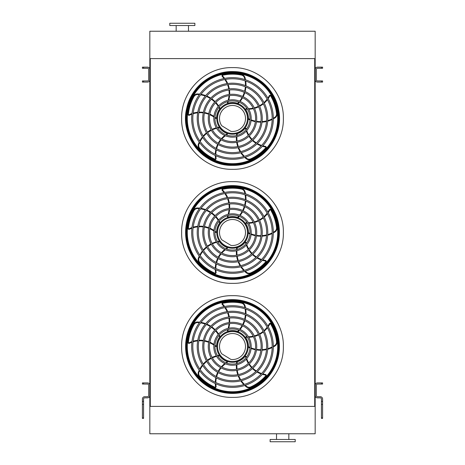<?xml version="1.0" encoding="UTF-8"?>
<svg xmlns="http://www.w3.org/2000/svg" width="465" height="465" viewBox="0 0 465 465"><rect width="100%" height="100%" fill="white"/><g stroke="black" fill="none" stroke-linecap="round" stroke-linejoin="round"><path stroke-width="0.7" d="M314.718 58.602L315.171 58.602L315.171 31.231L149.829 31.231L149.829 406.398L150.282 406.398L150.282 58.602L314.718 58.602L314.718 406.398L150.282 406.398M315.171 58.602L315.171 406.398L314.718 406.398M315.171 406.398L315.171 433.769L149.829 433.769L149.829 406.398M276.518 439.472L276.518 433.769M270.13 441.75L295.217 441.75L295.217 439.472L270.13 439.472L270.13 441.75M149.829 58.602L150.282 58.602M194.87 23.25L169.783 23.25L169.783 25.529L194.87 25.529L194.87 23.25M322.588 384.049L321.443 384.049L321.443 382.91L322.588 382.91L322.588 384.049M322.588 401.44L322.588 404.416L321.443 404.416L321.443 401.44L322.588 401.44L322.588 398.987A2.279 2.279 0 0 0 320.304 396.709L317.456 396.709A1.139 1.139 0 0 1 316.316 395.564L316.316 385.189A1.139 1.139 0 0 1 317.456 384.049L321.443 384.049M321.443 401.44L321.443 398.987A1.139 1.139 0 0 0 320.304 397.848L317.456 397.848A2.279 2.279 0 0 1 315.171 395.564L315.171 385.189A2.279 2.279 0 0 1 317.456 382.91L321.443 382.91M321.443 404.416L321.443 417.93L322.588 417.93L322.588 418.372L321.443 418.372L321.443 417.93M322.588 404.416L322.588 417.93M142.412 382.91L143.557 382.91L143.557 384.049L142.412 384.049L142.412 382.91M143.557 401.44L143.557 418.372L142.412 418.372L142.412 401.44L143.557 401.44L143.557 398.987A1.139 1.139 0 0 1 144.696 397.848L147.544 397.848A2.279 2.279 0 0 0 149.829 395.564L149.829 385.189A2.279 2.279 0 0 0 147.544 382.91L143.557 382.91M142.412 401.44L142.412 398.987A2.279 2.279 0 0 1 144.696 396.709L147.544 396.709A1.139 1.139 0 0 0 148.684 395.564L148.684 385.189A1.139 1.139 0 0 0 147.544 384.049L143.557 384.049M322.588 82.09L321.443 82.09L321.443 80.951L322.588 80.951L322.588 82.09M321.443 67.152L322.588 67.152L322.588 68.291L321.443 68.291L321.443 67.152L317.456 67.152A2.279 2.279 0 0 0 315.171 69.436L315.171 79.811A2.279 2.279 0 0 0 317.456 82.09L321.443 82.09M321.443 68.291L317.456 68.291A1.139 1.139 0 0 0 316.316 69.436L316.316 79.811A1.139 1.139 0 0 0 317.456 80.951L321.443 80.951M142.412 80.951L143.557 80.951L143.557 82.09L142.412 82.09L142.412 80.951M143.557 68.291L142.412 68.291L142.412 67.152L143.557 67.152L143.557 68.291L147.544 68.291A1.139 1.139 0 0 1 148.684 69.436L148.684 79.811A1.139 1.139 0 0 1 147.544 80.951L143.557 80.951M143.557 67.152L147.544 67.152A2.279 2.279 0 0 1 149.829 69.436L149.829 79.811A2.279 2.279 0 0 1 147.544 82.09L143.557 82.09M232.5 393.378A46.849 46.849 0 0 0 273.071 323.111A46.849 46.849 0 0 0 191.929 323.111A46.849 46.849 0 0 0 232.5 393.378M232.5 386.217A39.682 39.682 0 0 0 266.869 326.692A39.682 39.682 0 0 0 198.131 326.692A39.682 39.682 0 0 0 232.5 386.217M232.5 387.357A40.821 40.821 0 0 0 267.852 326.122A40.821 40.821 0 0 0 197.148 326.122A40.821 40.821 0 0 0 232.5 387.357M232.5 380.684A34.154 34.154 0 0 0 262.08 329.458A34.154 34.154 0 0 0 202.92 329.458A34.154 34.154 0 0 0 232.5 380.684M232.5 381.823A35.294 35.294 0 0 0 263.062 328.889A35.294 35.294 0 0 0 201.938 328.889A35.294 35.294 0 0 0 232.5 381.823M232.5 375.156A28.621 28.621 0 0 0 257.29 332.219A28.621 28.621 0 0 0 207.71 332.219A28.621 28.621 0 0 0 232.5 375.156M232.5 376.295A29.76 29.76 0 0 0 258.273 331.65A29.76 29.76 0 0 0 206.727 331.65A29.76 29.76 0 0 0 232.5 376.295M232.5 369.623A23.093 23.093 0 0 0 252.501 334.986A23.093 23.093 0 0 0 212.499 334.986A23.093 23.093 0 0 0 232.5 369.623M232.5 370.762A24.232 24.232 0 0 0 253.483 334.416A24.232 24.232 0 0 0 211.517 334.416A24.232 24.232 0 0 0 232.5 370.762M232.5 364.095A17.56 17.56 0 0 0 247.706 337.753A17.56 17.56 0 0 0 217.294 337.753A17.56 17.56 0 0 0 232.5 364.095M232.5 365.234A18.699 18.699 0 0 0 248.694 337.183A18.699 18.699 0 0 0 216.306 337.183A18.699 18.699 0 0 0 232.5 365.234M228.327 329.476A24.43 24.43 0 0 1 227.652 331.185L227.344 330.441L227.652 331.185A0.57 0.57 0 0 0 228.036 331.208A15.967 15.967 0 0 1 237.574 331.394L238.173 331.609L237.574 331.394A25.889 25.889 0 0 0 238.789 330.138M245.526 307.842A26.459 26.459 0 0 0 245.061 305.854A4.563 4.563 0 0 0 241.585 302.593A44.873 44.873 0 0 0 222.886 302.703A1.139 1.139 0 0 0 222.317 304.616A23.86 23.86 0 0 1 224.054 306.592M224.804 307.603A23.86 23.86 0 0 1 227.1 311.655M227.554 312.742A23.86 23.86 0 0 1 228.757 317.008M228.937 318.136A23.86 23.86 0 0 1 229.123 322.536M229.036 323.704A23.86 23.86 0 0 1 228.094 328.36M227.658 329.65A23.86 23.86 0 0 1 227.344 330.441M238.173 331.609A26.459 26.459 0 0 0 239.353 330.365M240.12 329.452A26.459 26.459 0 0 0 242.614 325.773M243.149 324.768A26.459 26.459 0 0 0 244.805 320.687M245.119 319.577A26.459 26.459 0 0 0 245.898 315.119M245.973 313.916A26.459 26.459 0 0 0 245.735 309.12M247.432 337.294A24.43 24.43 0 0 1 245.601 337.177L246.212 336.66L245.601 337.177A0.57 0.57 0 0 0 245.694 337.549A15.967 15.967 0 0 1 248.461 346.681L248.444 347.314L248.461 346.681A25.889 25.889 0 0 0 250.036 347.448M273.321 346.966A26.459 26.459 0 0 0 275.071 345.914A4.563 4.563 0 0 0 277.099 341.595A44.873 44.873 0 0 0 271.211 323.843A1.139 1.139 0 0 0 269.218 323.896A23.86 23.86 0 0 1 267.875 326.157M267.148 327.186A23.86 23.86 0 0 1 264.004 330.621M263.109 331.382A23.86 23.86 0 0 1 259.423 333.847M258.406 334.37A23.86 23.86 0 0 1 254.279 335.904M253.14 336.183A23.86 23.86 0 0 1 248.426 336.73M247.055 336.712A23.86 23.86 0 0 1 246.212 336.66M248.444 347.314A26.459 26.459 0 0 0 249.996 348.053M251.1 348.5A26.459 26.459 0 0 0 255.366 349.738M256.494 349.936A26.459 26.459 0 0 0 260.882 350.25M262.033 350.209A26.459 26.459 0 0 0 266.521 349.57M267.689 349.267A26.459 26.459 0 0 0 272.17 347.564M232.5 362.27A15.734 15.734 0 0 0 246.13 338.665A15.734 15.734 0 0 0 218.87 338.665A15.734 15.734 0 0 0 232.5 362.27M245.904 357.881A24.43 24.43 0 0 1 245.444 356.103L246.13 356.521L245.444 356.103A0.57 0.57 0 0 0 245.125 356.306A15.967 15.967 0 0 1 237.29 361.764A25.889 25.889 0 0 0 237.051 363.496M236.464 363.642A26.459 26.459 0 0 1 236.679 361.939L237.29 361.764M244.706 385.491A26.459 26.459 0 0 0 246.247 386.828A4.563 4.563 0 0 0 250.978 387.426A44.873 44.873 0 0 0 266.038 376.342A1.139 1.139 0 0 0 265.376 374.459A23.86 23.86 0 0 1 262.812 373.883M261.609 373.505A23.86 23.86 0 0 1 257.366 371.576M256.366 370.965A23.86 23.86 0 0 1 252.884 368.222M252.077 367.414A23.86 23.86 0 0 1 249.339 363.961M248.723 362.967A23.86 23.86 0 0 1 246.746 358.649M246.34 357.341A23.86 23.86 0 0 1 246.13 356.521M236.371 364.827A26.459 26.459 0 0 0 236.522 369.274M236.679 370.402A26.459 26.459 0 0 0 237.737 374.674M238.132 375.755A26.459 26.459 0 0 0 240.126 379.824M240.771 380.841A26.459 26.459 0 0 0 243.782 384.578M225.851 362.787A24.43 24.43 0 0 1 227.402 361.799L227.211 362.578L227.402 361.799A0.57 0.57 0 0 0 227.106 361.561A15.967 15.967 0 0 1 219.497 355.795A25.889 25.889 0 0 0 217.777 356.103M217.451 355.586A26.459 26.459 0 0 1 219.137 355.272L219.497 355.795M199.223 370.181A26.459 26.459 0 0 0 198.427 372.058A4.563 4.563 0 0 0 199.322 376.743A44.873 44.873 0 0 0 214.516 387.641A1.139 1.139 0 0 0 216.103 386.432A23.86 23.86 0 0 1 215.859 383.811M215.841 382.55A23.86 23.86 0 0 1 216.365 377.923M216.644 376.778A23.86 23.86 0 0 1 218.172 372.622M218.69 371.605A23.86 23.86 0 0 1 221.131 367.931M221.886 367.042A23.86 23.86 0 0 1 225.38 363.828M226.496 363.037A23.86 23.86 0 0 1 227.211 362.578M216.295 355.87A26.459 26.459 0 0 0 212.116 357.382M211.093 357.881A26.459 26.459 0 0 0 207.355 360.206M206.448 360.921A26.459 26.459 0 0 0 203.193 364.072M202.426 365.002A26.459 26.459 0 0 0 199.799 369.018M214.987 345.228A24.43 24.43 0 0 1 216.405 346.402L215.603 346.46L216.405 346.402A0.57 0.57 0 0 0 216.545 346.047A15.967 15.967 0 0 1 219.672 337.026A25.889 25.889 0 0 0 218.852 335.486M219.242 335.021A26.459 26.459 0 0 1 220.061 336.526L219.672 337.026M199.729 322.193A26.459 26.459 0 0 0 197.695 322.013A4.563 4.563 0 0 0 193.516 324.314A44.873 44.873 0 0 0 187.843 342.13A1.139 1.139 0 0 0 189.488 343.263A23.86 23.86 0 0 1 191.906 342.223M193.097 341.822A23.86 23.86 0 0 1 197.66 340.892M198.834 340.799A23.86 23.86 0 0 1 203.263 340.967M204.391 341.147A23.86 23.86 0 0 1 208.634 342.327M209.715 342.775A23.86 23.86 0 0 1 213.854 345.106M214.952 345.925A23.86 23.86 0 0 1 215.603 346.46M218.614 334.01A26.459 26.459 0 0 0 215.882 330.499M215.092 329.679A26.459 26.459 0 0 0 211.72 326.849M210.767 326.198A26.459 26.459 0 0 0 206.762 324.082M205.64 323.634A26.459 26.459 0 0 0 201.014 322.385M232.5 361.503A14.973 14.973 0 0 0 245.462 339.049A14.973 14.973 0 0 0 219.538 339.049A14.973 14.973 0 0 0 232.5 361.503M230.942 359.439A13.003 13.003 0 0 0 245.41 345.013A13.003 13.003 0 0 0 227.99 334.341A13.003 13.003 0 0 0 221.706 353.778L230.942 359.439M204.077 309.237L204.054 309.213A46.924 46.924 0 0 0 195.184 318.083L195.207 318.106M195.207 374.959L195.184 374.982A46.924 46.924 0 0 0 204.054 383.852L204.077 383.828M269.793 318.106L269.816 318.083A46.924 46.924 0 0 0 260.946 309.213L260.923 309.237M260.923 383.828L260.946 383.852A46.924 46.924 0 0 0 269.816 374.982L269.793 374.959M232.5 299.855A46.68 46.68 0 0 1 272.926 369.873A46.68 46.68 0 0 1 192.074 369.873A46.68 46.68 0 0 1 232.5 299.855M232.5 393.134A46.599 46.599 0 0 0 279.099 346.535A46.599 46.599 0 0 0 232.5 299.931A46.599 46.599 0 0 0 185.901 346.535A46.599 46.599 0 0 0 232.5 393.134M232.5 300.099A46.43 46.43 0 0 1 272.711 369.751A46.43 46.43 0 0 1 192.289 369.751A46.43 46.43 0 0 1 232.5 300.099M232.5 301.32A45.215 45.215 0 0 0 193.341 369.14A45.215 45.215 0 0 0 271.659 369.14A45.215 45.215 0 0 0 232.5 301.32A45.215 45.215 0 0 0 193.341 369.14A45.215 45.215 0 0 0 271.659 369.14A45.215 45.215 0 0 0 232.5 301.32M232.5 279.349A46.849 46.849 0 0 0 273.071 209.076A46.849 46.849 0 0 0 191.929 209.076A46.849 46.849 0 0 0 232.5 279.349M232.5 272.182A39.682 39.682 0 0 0 266.869 212.656A39.682 39.682 0 0 0 198.131 212.656A39.682 39.682 0 0 0 232.5 272.182M232.5 273.321A40.821 40.821 0 0 0 267.852 212.087A40.821 40.821 0 0 0 197.148 212.087A40.821 40.821 0 0 0 232.5 273.321M232.5 266.654A34.154 34.154 0 0 0 262.08 215.423A34.154 34.154 0 0 0 202.92 215.423A34.154 34.154 0 0 0 232.5 266.654M232.5 267.794A35.294 35.294 0 0 0 263.062 214.853A35.294 35.294 0 0 0 201.938 214.853A35.294 35.294 0 0 0 232.5 267.794M232.5 261.121A28.621 28.621 0 0 0 257.29 218.19A28.621 28.621 0 0 0 207.71 218.19A28.621 28.621 0 0 0 232.5 261.121M232.5 262.26A29.76 29.76 0 0 0 258.273 217.62A29.76 29.76 0 0 0 206.727 217.62A29.76 29.76 0 0 0 232.5 262.26M232.5 255.593A23.093 23.093 0 0 0 252.501 220.956A23.093 23.093 0 0 0 212.499 220.956A23.093 23.093 0 0 0 232.5 255.593M232.5 256.732A24.232 24.232 0 0 0 253.483 220.387A24.232 24.232 0 0 0 211.517 220.387A24.232 24.232 0 0 0 232.5 256.732M232.5 250.06A17.56 17.56 0 0 0 247.706 223.717A17.56 17.56 0 0 0 217.294 223.717A17.56 17.56 0 0 0 232.5 250.06M232.5 251.199A18.699 18.699 0 0 0 248.694 223.148A18.699 18.699 0 0 0 216.306 223.148A18.699 18.699 0 0 0 232.5 251.199M228.327 215.44A24.43 24.43 0 0 1 227.652 217.149L227.344 216.405L227.652 217.149A0.57 0.57 0 0 0 228.036 217.172A15.967 15.967 0 0 1 237.574 217.364L238.173 217.579L237.574 217.364A25.889 25.889 0 0 0 238.789 216.103M245.526 193.812A26.459 26.459 0 0 0 245.061 191.824A4.563 4.563 0 0 0 241.585 188.558A44.873 44.873 0 0 0 222.886 188.668A1.139 1.139 0 0 0 222.317 190.58A23.86 23.86 0 0 1 224.054 192.562M224.804 193.568A23.86 23.86 0 0 1 227.1 197.625M227.554 198.706A23.86 23.86 0 0 1 228.757 202.972M228.937 204.1A23.86 23.86 0 0 1 229.123 208.506M229.036 209.669A23.86 23.86 0 0 1 228.094 214.324M227.658 215.62A23.86 23.86 0 0 1 227.344 216.405M238.173 217.579A26.459 26.459 0 0 0 239.353 216.33M240.12 215.423A26.459 26.459 0 0 0 242.614 211.744M243.149 210.732A26.459 26.459 0 0 0 244.805 206.658M245.119 205.547A26.459 26.459 0 0 0 245.898 201.083M245.973 199.88A26.459 26.459 0 0 0 245.735 195.091M247.432 223.258A24.43 24.43 0 0 1 245.601 223.142L246.212 222.625L245.601 223.142A0.57 0.57 0 0 0 245.694 223.514A15.967 15.967 0 0 1 248.461 232.651A25.889 25.889 0 0 0 250.036 233.413M249.996 234.017A26.459 26.459 0 0 1 248.444 233.285L248.461 232.651M273.321 232.93A26.459 26.459 0 0 0 275.071 231.878A4.563 4.563 0 0 0 277.099 227.565A44.873 44.873 0 0 0 271.211 209.814A1.139 1.139 0 0 0 269.218 209.86A23.86 23.86 0 0 1 267.875 212.127M267.148 213.15A23.86 23.86 0 0 1 264.004 216.585M263.109 217.353A23.86 23.86 0 0 1 259.423 219.817M258.406 220.334A23.86 23.86 0 0 1 254.279 221.875M253.14 222.148A23.86 23.86 0 0 1 248.426 222.694M247.055 222.677A23.86 23.86 0 0 1 246.212 222.625M251.1 234.47A26.459 26.459 0 0 0 255.366 235.703M256.494 235.9A26.459 26.459 0 0 0 260.882 236.214M262.033 236.174A26.459 26.459 0 0 0 266.521 235.534M267.689 235.238A26.459 26.459 0 0 0 272.17 233.529M232.5 248.234A15.734 15.734 0 0 0 246.13 224.63A15.734 15.734 0 0 0 218.87 224.63A15.734 15.734 0 0 0 232.5 248.234M245.904 243.846A24.43 24.43 0 0 1 245.444 242.067L246.13 242.492L245.444 242.067A0.57 0.57 0 0 0 245.125 242.277A15.967 15.967 0 0 1 237.29 247.729A25.889 25.889 0 0 0 237.051 249.461M236.464 249.606A26.459 26.459 0 0 1 236.679 247.909L237.29 247.729M244.706 271.455A26.459 26.459 0 0 0 246.247 272.792A4.563 4.563 0 0 0 250.978 273.391A44.873 44.873 0 0 0 266.038 262.307A1.139 1.139 0 0 0 265.376 260.423A23.86 23.86 0 0 1 262.812 259.848M261.609 259.47A23.86 23.86 0 0 1 257.366 257.546M256.366 256.93A23.86 23.86 0 0 1 252.884 254.186M252.077 253.384A23.86 23.86 0 0 1 249.339 249.926M248.723 248.932A23.86 23.86 0 0 1 246.746 244.613M246.34 243.311A23.86 23.86 0 0 1 246.13 242.492M236.371 250.798A26.459 26.459 0 0 0 236.522 255.239M236.679 256.372A26.459 26.459 0 0 0 237.737 260.638M238.132 261.725A26.459 26.459 0 0 0 240.126 265.788M240.771 266.811A26.459 26.459 0 0 0 243.782 270.549M225.851 248.752A24.43 24.43 0 0 1 227.402 247.769L227.211 248.548L227.402 247.769A0.57 0.57 0 0 0 227.106 247.525A15.967 15.967 0 0 1 219.497 241.759A25.889 25.889 0 0 0 217.777 242.067M217.451 241.556A26.459 26.459 0 0 1 219.137 241.236L219.497 241.759M199.223 256.145A26.459 26.459 0 0 0 198.427 258.023A4.563 4.563 0 0 0 199.322 262.708A44.873 44.873 0 0 0 214.516 273.612A1.139 1.139 0 0 0 216.103 272.397A23.86 23.86 0 0 1 215.859 269.776M215.841 268.52A23.86 23.86 0 0 1 216.365 263.888M216.644 262.748A23.86 23.86 0 0 1 218.172 258.587M218.69 257.569A23.86 23.86 0 0 1 221.131 253.896M221.886 253.007A23.86 23.86 0 0 1 225.38 249.792M226.496 249.002A23.86 23.86 0 0 1 227.211 248.548M216.295 241.841A26.459 26.459 0 0 0 212.116 243.352M211.093 243.852A26.459 26.459 0 0 0 207.355 246.177M206.448 246.886A26.459 26.459 0 0 0 203.193 250.042M202.426 250.966A26.459 26.459 0 0 0 199.799 254.983M214.987 231.198A24.43 24.43 0 0 1 216.405 232.366L215.603 232.43L216.405 232.366A0.57 0.57 0 0 0 216.545 232.012A15.967 15.967 0 0 1 219.672 222.997A25.889 25.889 0 0 0 218.852 221.45M219.242 220.985A26.459 26.459 0 0 1 220.061 222.491L219.672 222.997M199.729 208.157A26.459 26.459 0 0 0 197.695 207.983A4.563 4.563 0 0 0 193.516 210.279A44.873 44.873 0 0 0 187.843 228.1A1.139 1.139 0 0 0 189.488 229.233A23.86 23.86 0 0 1 191.906 228.193M193.097 227.786A23.86 23.86 0 0 1 197.66 226.856M198.834 226.763A23.86 23.86 0 0 1 203.263 226.937M204.391 227.112A23.86 23.86 0 0 1 208.634 228.298M209.715 228.739A23.86 23.86 0 0 1 213.854 231.07M214.952 231.89A23.86 23.86 0 0 1 215.603 232.43M218.614 219.974A26.459 26.459 0 0 0 215.882 216.469M215.092 215.644A26.459 26.459 0 0 0 211.72 212.813M210.767 212.168A26.459 26.459 0 0 0 206.762 210.052M205.64 209.605A26.459 26.459 0 0 0 201.014 208.349M232.5 247.473A14.973 14.973 0 0 0 245.462 225.014A14.973 14.973 0 0 0 219.538 225.014A14.973 14.973 0 0 0 232.5 247.473M230.942 245.404A13.003 13.003 0 0 0 245.41 230.983A13.003 13.003 0 0 0 227.99 220.305A13.003 13.003 0 0 0 221.706 239.748L230.942 245.404M204.077 195.207L204.054 195.184A46.924 46.924 0 0 0 195.184 204.054L195.207 204.077M195.207 260.923L195.184 260.946A46.924 46.924 0 0 0 204.054 269.816L204.077 269.793M269.793 204.077L269.816 204.054A46.924 46.924 0 0 0 260.946 195.184L260.923 195.207M260.923 269.793L260.946 269.816A46.924 46.924 0 0 0 269.816 260.946L269.793 260.923M232.5 185.82A46.68 46.68 0 0 1 272.926 255.837A46.68 46.68 0 0 1 192.074 255.837A46.68 46.68 0 0 1 232.5 185.82M232.5 279.099A46.599 46.599 0 0 0 279.099 232.5A46.599 46.599 0 0 0 232.5 185.901A46.599 46.599 0 0 0 185.901 232.5A46.599 46.599 0 0 0 232.5 279.099M232.5 186.07A46.43 46.43 0 0 1 272.711 255.715A46.43 46.43 0 0 1 192.289 255.715A46.43 46.43 0 0 1 232.5 186.07M232.5 187.285A45.215 45.215 0 0 0 193.341 255.105A45.215 45.215 0 0 0 271.659 255.105A45.215 45.215 0 0 0 232.5 187.285A45.215 45.215 0 0 0 193.341 255.105A45.215 45.215 0 0 0 271.659 255.105A45.215 45.215 0 0 0 232.5 187.285M232.5 165.313A46.849 46.849 0 0 0 273.071 95.046A46.849 46.849 0 0 0 191.929 95.046A46.849 46.849 0 0 0 232.5 165.313M232.5 158.152A39.682 39.682 0 0 0 266.869 98.627A39.682 39.682 0 0 0 198.131 98.627A39.682 39.682 0 0 0 232.5 158.152M232.5 159.292A40.821 40.821 0 0 0 267.852 98.057A40.821 40.821 0 0 0 197.148 98.057A40.821 40.821 0 0 0 232.5 159.292M232.5 152.619A34.154 34.154 0 0 0 262.08 101.393A34.154 34.154 0 0 0 202.92 101.393A34.154 34.154 0 0 0 232.5 152.619M232.5 153.758A35.294 35.294 0 0 0 263.062 100.824A35.294 35.294 0 0 0 201.938 100.824A35.294 35.294 0 0 0 232.5 153.758M232.5 147.091A28.621 28.621 0 0 0 257.29 104.154A28.621 28.621 0 0 0 207.71 104.154A28.621 28.621 0 0 0 232.5 147.091M232.5 148.23A29.76 29.76 0 0 0 258.273 103.585A29.76 29.76 0 0 0 206.727 103.585A29.76 29.76 0 0 0 232.5 148.23M232.5 141.558A23.093 23.093 0 0 0 252.501 106.921A23.093 23.093 0 0 0 212.499 106.921A23.093 23.093 0 0 0 232.5 141.558M232.5 142.697A24.232 24.232 0 0 0 253.483 106.351A24.232 24.232 0 0 0 211.517 106.351A24.232 24.232 0 0 0 232.5 142.697M232.5 136.03A17.56 17.56 0 0 0 247.706 109.688A17.56 17.56 0 0 0 217.294 109.688A17.56 17.56 0 0 0 232.5 136.03M232.5 137.169A18.699 18.699 0 0 0 248.694 109.118A18.699 18.699 0 0 0 216.306 109.118A18.699 18.699 0 0 0 232.5 137.169M228.327 101.411A24.43 24.43 0 0 1 227.652 103.12L227.344 102.376L227.652 103.12A0.57 0.57 0 0 0 228.036 103.143A15.967 15.967 0 0 1 237.574 103.329L238.173 103.544L237.574 103.329A25.889 25.889 0 0 0 238.789 102.073M245.526 79.777A26.459 26.459 0 0 0 245.061 77.789A4.563 4.563 0 0 0 241.585 74.528A44.873 44.873 0 0 0 222.886 74.638A1.139 1.139 0 0 0 222.317 76.551A23.86 23.86 0 0 1 224.054 78.527M224.804 79.538A23.86 23.86 0 0 1 227.1 83.59M227.554 84.677A23.86 23.86 0 0 1 228.757 88.943M228.937 90.071A23.86 23.86 0 0 1 229.123 94.471M229.036 95.639A23.86 23.86 0 0 1 228.094 100.295M227.658 101.585A23.86 23.86 0 0 1 227.344 102.376M238.173 103.544A26.459 26.459 0 0 0 239.353 102.3M240.12 101.387A26.459 26.459 0 0 0 242.614 97.708M243.149 96.703A26.459 26.459 0 0 0 244.805 92.622M245.119 91.512A26.459 26.459 0 0 0 245.898 87.054M245.973 85.851A26.459 26.459 0 0 0 245.735 81.055M245.601 109.112A24.43 24.43 0 0 0 247.432 109.228A24.43 24.43 0 0 1 245.601 109.112L246.212 108.595L245.601 109.112A0.57 0.57 0 0 0 245.694 109.484A15.967 15.967 0 0 1 248.461 118.616A25.889 25.889 0 0 0 250.036 119.383M249.996 119.987A26.459 26.459 0 0 1 248.444 119.249L248.461 118.616M273.321 118.901A26.459 26.459 0 0 0 275.071 117.843A4.563 4.563 0 0 0 277.099 113.53A44.873 44.873 0 0 0 271.211 95.778A1.139 1.139 0 0 0 269.218 95.831A23.86 23.86 0 0 1 267.875 98.092M267.148 99.121A23.86 23.86 0 0 1 264.004 102.556M263.109 103.317A23.86 23.86 0 0 1 259.423 105.782M258.406 106.305A23.86 23.86 0 0 1 254.279 107.839M253.14 108.118A23.86 23.86 0 0 1 248.426 108.665M247.055 108.641A23.86 23.86 0 0 1 246.212 108.595M251.1 120.435A26.459 26.459 0 0 0 255.366 121.673M256.494 121.871A26.459 26.459 0 0 0 260.882 122.179M262.033 122.144A26.459 26.459 0 0 0 266.521 121.505M267.689 121.202A26.459 26.459 0 0 0 272.17 119.493M232.5 134.205A15.734 15.734 0 0 0 246.13 110.6A15.734 15.734 0 0 0 218.87 110.6A15.734 15.734 0 0 0 232.5 134.205M245.904 129.816A24.43 24.43 0 0 1 245.444 128.038L246.13 128.456L245.444 128.038A0.57 0.57 0 0 0 245.125 128.241A15.967 15.967 0 0 1 237.29 133.699A25.889 25.889 0 0 0 237.051 135.431M236.464 135.577A26.459 26.459 0 0 1 236.679 133.874L237.29 133.699M244.706 157.426A26.459 26.459 0 0 0 246.247 158.763A4.563 4.563 0 0 0 250.978 159.356A44.873 44.873 0 0 0 266.038 148.277A1.139 1.139 0 0 0 265.376 146.394A23.86 23.86 0 0 1 262.812 145.818M261.609 145.44A23.86 23.86 0 0 1 257.366 143.511M256.366 142.895A23.86 23.86 0 0 1 252.884 140.157M252.077 139.349A23.86 23.86 0 0 1 249.339 135.896M248.723 134.902A23.86 23.86 0 0 1 246.746 130.584M246.34 129.276A23.86 23.86 0 0 1 246.13 128.456M236.371 136.762A26.459 26.459 0 0 0 236.522 141.209M236.679 142.337A26.459 26.459 0 0 0 237.737 146.609M238.132 147.69A26.459 26.459 0 0 0 240.126 151.759M240.771 152.776A26.459 26.459 0 0 0 243.782 156.513M225.851 134.722A24.43 24.43 0 0 1 227.402 133.734L227.211 134.513L227.402 133.734A0.57 0.57 0 0 0 227.106 133.49A15.967 15.967 0 0 1 219.497 127.73A25.889 25.889 0 0 0 217.777 128.038M217.451 127.52A26.459 26.459 0 0 1 219.137 127.207L219.497 127.73M199.223 142.116A26.459 26.459 0 0 0 198.427 143.993A4.563 4.563 0 0 0 199.322 148.678A44.873 44.873 0 0 0 214.516 159.576A1.139 1.139 0 0 0 216.103 158.367A23.86 23.86 0 0 1 215.859 155.746M215.841 154.485A23.86 23.86 0 0 1 216.365 149.858M216.644 148.713A23.86 23.86 0 0 1 218.172 144.557M218.69 143.54A23.86 23.86 0 0 1 221.131 139.866M221.886 138.977A23.86 23.86 0 0 1 225.38 135.763M226.496 134.972A23.86 23.86 0 0 1 227.211 134.513M216.295 127.805A26.459 26.459 0 0 0 212.116 129.316M211.093 129.816A26.459 26.459 0 0 0 207.355 132.141M206.448 132.856A26.459 26.459 0 0 0 203.193 136.007M202.426 136.937A26.459 26.459 0 0 0 199.799 140.953M214.987 117.163A24.43 24.43 0 0 1 216.405 118.337L215.603 118.395L216.405 118.337A0.57 0.57 0 0 0 216.545 117.976A15.967 15.967 0 0 1 219.672 108.961A25.889 25.889 0 0 0 218.852 107.421M219.242 106.956A26.459 26.459 0 0 1 220.061 108.461L219.672 108.961M199.729 94.122A26.459 26.459 0 0 0 197.695 93.947A4.563 4.563 0 0 0 193.516 96.249A44.873 44.873 0 0 0 187.843 114.065A1.139 1.139 0 0 0 189.488 115.198A23.86 23.86 0 0 1 191.906 114.158M193.097 113.756A23.86 23.86 0 0 1 197.66 112.826M198.834 112.733A23.86 23.86 0 0 1 203.263 112.902M204.391 113.082A23.86 23.86 0 0 1 208.634 114.262M209.715 114.71A23.86 23.86 0 0 1 213.854 117.041M214.952 117.86A23.86 23.86 0 0 1 215.603 118.395M218.614 105.944A26.459 26.459 0 0 0 215.882 102.434M215.092 101.614A26.459 26.459 0 0 0 211.72 98.783M210.767 98.132A26.459 26.459 0 0 0 206.762 96.017M205.64 95.569A26.459 26.459 0 0 0 201.014 94.319M232.5 133.438A14.973 14.973 0 0 0 245.462 110.984A14.973 14.973 0 0 0 219.538 110.984A14.973 14.973 0 0 0 232.5 133.438M230.942 131.374A13.003 13.003 0 0 0 245.41 116.948A13.003 13.003 0 0 0 227.99 106.276A13.003 13.003 0 0 0 221.706 125.713L230.942 131.374M204.077 81.172L204.054 81.148A46.924 46.924 0 0 0 195.184 90.018L195.207 90.041M195.207 146.894L195.184 146.917A46.924 46.924 0 0 0 204.054 155.787L204.077 155.763M268.532 88.402L268.532 88.402A46.924 46.924 0 0 1 268.968 88.937L268.968 88.937M269.793 90.041L269.816 90.018A46.924 46.924 0 0 0 260.946 81.148L260.923 81.172M260.923 155.763L260.946 155.787A46.924 46.924 0 0 0 269.816 146.917L269.793 146.894M232.5 71.79A46.68 46.68 0 0 1 272.926 141.808A46.68 46.68 0 0 1 192.074 141.808A46.68 46.68 0 0 1 232.5 71.79M232.5 165.069A46.599 46.599 0 0 0 279.099 118.465A46.599 46.599 0 0 0 232.5 71.866A46.599 46.599 0 0 0 185.901 118.465A46.599 46.599 0 0 0 232.5 165.069M232.5 72.034A46.43 46.43 0 0 1 272.711 141.686A46.43 46.43 0 0 1 192.289 141.686A46.43 46.43 0 0 1 232.5 72.034M232.5 73.255A45.215 45.215 0 0 0 193.341 141.075A45.215 45.215 0 0 0 271.659 141.075A45.215 45.215 0 0 0 232.5 73.255A45.215 45.215 0 0 0 193.341 141.075A45.215 45.215 0 0 0 271.659 141.075A45.215 45.215 0 0 0 232.5 73.255M232.5 169.324C205.327 170.027 180.937 145.644 181.641 118.465C180.937 91.291 205.327 66.908 232.5 67.611C259.673 66.908 284.063 91.291 283.359 118.465C284.063 145.644 259.673 170.027 232.5 169.324M232.5 283.359C205.327 284.063 180.937 259.673 181.641 232.5C180.937 205.327 205.327 180.937 232.5 181.641C259.673 180.937 284.063 205.327 283.359 232.5C284.063 259.673 259.673 284.063 232.5 283.359M232.5 397.389C205.327 398.092 180.937 373.709 181.641 346.535C180.937 319.356 205.327 294.973 232.5 295.676C259.673 294.973 284.063 319.356 283.359 346.535C284.063 373.709 259.673 398.092 232.5 397.389M142.412 417.93L143.557 417.93M143.557 404.416L142.412 404.416M217.992 391.123L232.5 393.425A46.889 46.889 0 0 0 273.112 323.088A46.889 46.889 0 0 0 191.888 323.088A46.889 46.889 0 0 0 232.5 393.425L247.397 390.995M239.574 329.22A25.889 25.889 0 0 0 242.096 325.529M242.637 324.524A25.889 25.889 0 0 0 244.282 320.449M244.596 319.339A25.889 25.889 0 0 0 245.346 314.886M245.415 313.689A25.889 25.889 0 0 0 245.131 308.911M244.904 307.638A25.889 25.889 0 0 0 244.514 306.005A3.993 3.993 0 0 0 241.469 303.151A44.303 44.303 0 0 0 223.008 303.261A0.57 0.57 0 0 0 222.723 304.215A24.43 24.43 0 0 1 224.676 306.464M225.42 307.487A24.43 24.43 0 0 1 227.687 311.567M228.129 312.66A24.43 24.43 0 0 1 229.326 316.938M229.501 318.066A24.43 24.43 0 0 1 229.698 322.466M229.617 323.623A24.43 24.43 0 0 1 228.734 328.214M222.317 304.616L222.723 304.215M222.886 302.703L223.008 303.261M241.585 302.593L241.469 303.151M245.061 305.854L244.514 306.005M251.152 347.913A25.889 25.889 0 0 0 255.442 349.169M256.564 349.372A25.889 25.889 0 0 0 260.946 349.674M262.103 349.634A25.889 25.889 0 0 0 266.567 348.971M267.73 348.663A25.889 25.889 0 0 0 272.182 346.919M273.321 346.309A25.889 25.889 0 0 0 274.757 345.437A3.993 3.993 0 0 0 276.536 341.659A44.303 44.303 0 0 0 270.723 324.134A0.57 0.57 0 0 0 269.723 324.157A24.43 24.43 0 0 1 268.189 326.709M267.445 327.732A24.43 24.43 0 0 1 264.265 331.15M263.364 331.911A24.43 24.43 0 0 1 259.662 334.37M258.645 334.887A24.43 24.43 0 0 1 254.524 336.428M253.396 336.712A24.43 24.43 0 0 1 248.758 337.288M269.218 323.896L269.723 324.157M271.211 323.843L270.723 324.134M277.099 341.595L276.536 341.659M275.071 345.914L274.757 345.437M236.952 364.694A25.889 25.889 0 0 0 237.08 369.164M237.237 370.297A25.889 25.889 0 0 0 238.301 374.563M238.696 375.644A25.889 25.889 0 0 0 240.707 379.684M241.358 380.696A25.889 25.889 0 0 0 244.392 384.392M245.328 385.287A25.889 25.889 0 0 0 246.601 386.38A3.993 3.993 0 0 0 250.745 386.903A44.303 44.303 0 0 0 265.614 375.964A0.57 0.57 0 0 0 265.283 375.023A24.43 24.43 0 0 1 262.382 374.348M261.179 373.959A24.43 24.43 0 0 1 256.947 371.988M255.942 371.366A24.43 24.43 0 0 1 252.466 368.606M251.658 367.798A24.43 24.43 0 0 1 248.915 364.357M248.298 363.374A24.43 24.43 0 0 1 246.316 359.137M265.376 374.459L265.283 375.023M266.038 376.342L265.614 375.964M250.978 387.426L250.745 386.903M246.247 386.828L246.601 386.38M216.603 356.382A25.889 25.889 0 0 0 212.389 357.881M211.366 358.381A25.889 25.889 0 0 0 207.634 360.712M206.733 361.421A25.889 25.889 0 0 0 203.507 364.583M202.746 365.513A25.889 25.889 0 0 0 200.171 369.541M199.607 370.71A25.889 25.889 0 0 0 198.962 372.256A3.993 3.993 0 0 0 199.741 376.359A44.303 44.303 0 0 0 214.743 387.118A0.57 0.57 0 0 0 215.539 386.514A24.43 24.43 0 0 1 215.278 383.544M215.278 382.282A24.43 24.43 0 0 1 215.841 377.65M216.126 376.505A24.43 24.43 0 0 1 217.672 372.343M218.195 371.32A24.43 24.43 0 0 1 220.619 367.652M221.369 366.763A24.43 24.43 0 0 1 224.781 363.566M216.103 386.432L215.539 386.514M214.516 387.641L214.743 387.118M199.322 376.743L199.741 376.359M198.427 372.058L198.962 372.256M218.225 334.457A25.889 25.889 0 0 0 215.493 330.917M214.696 330.092A25.889 25.889 0 0 0 211.331 327.267M210.372 326.628A25.889 25.889 0 0 0 206.373 324.535M205.251 324.099A25.889 25.889 0 0 0 200.624 322.896M199.34 322.716A25.889 25.889 0 0 0 197.672 322.582A3.993 3.993 0 0 0 194.01 324.593A44.303 44.303 0 0 0 188.412 342.188A0.57 0.57 0 0 0 189.232 342.752A24.43 24.43 0 0 1 191.975 341.589M193.178 341.2A24.43 24.43 0 0 1 197.759 340.304M198.933 340.223A24.43 24.43 0 0 1 203.374 340.409M204.501 340.589A24.43 24.43 0 0 1 208.744 341.763M209.82 342.194A24.43 24.43 0 0 1 213.917 344.455M189.488 343.263L189.232 342.752M187.843 342.13L188.412 342.188M193.516 324.314L194.01 324.593M197.695 322.013L197.672 322.582M232.5 392.913A46.384 46.384 0 0 1 186.116 346.535A46.384 46.384 0 0 1 232.5 300.152A46.384 46.384 0 0 1 278.884 346.535A46.384 46.384 0 0 1 232.5 392.913M232.5 300.605A45.93 45.93 0 0 0 192.725 369.495A45.93 45.93 0 0 0 272.275 369.495A45.93 45.93 0 0 0 232.5 300.605M232.5 300.861A45.669 45.669 0 0 1 272.054 369.367A45.669 45.669 0 0 1 192.946 369.367A45.669 45.669 0 0 1 232.5 300.861M232.5 279.389A46.889 46.889 0 0 0 273.112 209.052A46.889 46.889 0 0 0 191.888 209.052A46.889 46.889 0 0 0 232.5 279.389M239.574 215.19A25.889 25.889 0 0 0 242.096 211.499M242.637 210.488A25.889 25.889 0 0 0 244.282 206.414M244.596 205.303A25.889 25.889 0 0 0 245.346 200.857M245.415 199.654A25.889 25.889 0 0 0 245.131 194.881M244.904 193.609A25.889 25.889 0 0 0 244.514 191.975A3.993 3.993 0 0 0 241.469 189.116A44.303 44.303 0 0 0 223.008 189.226A0.57 0.57 0 0 0 222.723 190.185A24.43 24.43 0 0 1 224.676 192.434M225.42 193.452A24.43 24.43 0 0 1 227.687 197.538M228.129 198.631A24.43 24.43 0 0 1 229.326 202.909M229.501 204.036A24.43 24.43 0 0 1 229.698 208.43M229.617 209.587A24.43 24.43 0 0 1 228.734 214.179M222.317 190.58L222.723 190.185M222.886 188.668L223.008 189.226M241.585 188.558L241.469 189.116M245.061 191.824L244.514 191.975M251.152 233.878A25.889 25.889 0 0 0 255.442 235.139M256.564 235.337A25.889 25.889 0 0 0 260.946 235.645M262.103 235.598A25.889 25.889 0 0 0 266.567 234.935M267.73 234.633A25.889 25.889 0 0 0 272.182 232.889M273.321 232.279A25.889 25.889 0 0 0 274.757 231.401A3.993 3.993 0 0 0 276.536 227.623A44.303 44.303 0 0 0 270.723 210.099A0.57 0.57 0 0 0 269.723 210.128A24.43 24.43 0 0 1 268.189 212.679M267.445 213.702A24.43 24.43 0 0 1 264.265 217.12M263.364 217.876A24.43 24.43 0 0 1 259.662 220.334M258.645 220.852A24.43 24.43 0 0 1 254.524 222.398M253.396 222.677A24.43 24.43 0 0 1 248.758 223.258M269.218 209.86L269.723 210.128M271.211 209.814L270.723 210.099M277.099 227.565L276.536 227.623M275.071 231.878L274.757 231.401M236.952 250.664A25.889 25.889 0 0 0 237.08 255.134M237.237 256.262A25.889 25.889 0 0 0 238.301 260.528M238.696 261.609A25.889 25.889 0 0 0 240.707 265.655M241.358 266.666A25.889 25.889 0 0 0 244.392 270.357M245.328 271.258A25.889 25.889 0 0 0 246.601 272.351A3.993 3.993 0 0 0 250.745 272.874A44.303 44.303 0 0 0 265.614 261.929A0.57 0.57 0 0 0 265.283 260.987A24.43 24.43 0 0 1 262.382 260.319M261.179 259.929A24.43 24.43 0 0 1 256.947 257.959M255.942 257.337A24.43 24.43 0 0 1 252.466 254.576M251.658 253.768A24.43 24.43 0 0 1 248.915 250.327M248.298 249.339A24.43 24.43 0 0 1 246.316 245.107M265.376 260.423L265.283 260.987M266.038 262.307L265.614 261.929M250.978 273.391L250.745 272.874M246.247 272.792L246.601 272.351M216.603 242.346A25.889 25.889 0 0 0 212.389 243.852M211.366 244.352A25.889 25.889 0 0 0 207.634 246.677M206.733 247.392A25.889 25.889 0 0 0 203.507 250.554M202.746 251.484A25.889 25.889 0 0 0 200.171 255.512M199.607 256.674A25.889 25.889 0 0 0 198.962 258.226A3.993 3.993 0 0 0 199.741 262.324A44.303 44.303 0 0 0 214.743 273.089A0.57 0.57 0 0 0 215.539 272.484A24.43 24.43 0 0 1 215.278 269.514M215.278 268.253A24.43 24.43 0 0 1 215.841 263.614M216.126 262.469A24.43 24.43 0 0 1 217.672 258.308M218.195 257.29A24.43 24.43 0 0 1 220.619 253.623M221.369 252.733A24.43 24.43 0 0 1 224.781 249.531M216.103 272.397L215.539 272.484M214.516 273.612L214.743 273.089M199.322 262.708L199.741 262.324M198.427 258.023L198.962 258.226M218.225 220.422A25.889 25.889 0 0 0 215.493 216.882M214.696 216.056A25.889 25.889 0 0 0 211.331 213.237M210.372 212.592A25.889 25.889 0 0 0 206.373 210.506M205.251 210.07A25.889 25.889 0 0 0 200.624 208.861M199.34 208.686A25.889 25.889 0 0 0 197.672 208.553A3.993 3.993 0 0 0 194.01 210.564A44.303 44.303 0 0 0 188.412 228.158A0.57 0.57 0 0 0 189.232 228.722A24.43 24.43 0 0 1 191.975 227.559M193.178 227.17A24.43 24.43 0 0 1 197.759 226.275M198.933 226.188A24.43 24.43 0 0 1 203.374 226.374M204.501 226.554A24.43 24.43 0 0 1 208.744 227.728M209.82 228.164A24.43 24.43 0 0 1 213.917 230.419M189.488 229.233L189.232 228.722M187.843 228.1L188.412 228.158M193.516 210.279L194.01 210.564M197.695 207.983L197.672 208.553M232.5 278.884A46.384 46.384 0 0 1 186.116 232.5A46.384 46.384 0 0 1 232.5 186.116A46.384 46.384 0 0 1 278.884 232.5A46.384 46.384 0 0 1 232.5 278.884M232.5 186.57A45.93 45.93 0 0 0 192.725 255.465A45.93 45.93 0 0 0 272.275 255.465A45.93 45.93 0 0 0 232.5 186.57M232.5 186.831A45.669 45.669 0 0 1 272.054 255.337A45.669 45.669 0 0 1 192.946 255.337A45.669 45.669 0 0 1 232.5 186.831M232.5 165.36A46.889 46.889 0 0 0 273.112 95.023A46.889 46.889 0 0 0 191.888 95.023A46.889 46.889 0 0 0 232.5 165.36C260.865 166.301 284.801 137.361 278.564 109.682C274.931 88.629 255.337 71.889 233.971 71.598C212.116 70.5 191.103 86.798 186.738 108.24C179.455 136.251 203.571 166.36 232.5 165.36M239.574 101.155A25.889 25.889 0 0 0 242.096 97.464M242.637 96.458A25.889 25.889 0 0 0 244.282 92.384M244.596 91.274A25.889 25.889 0 0 0 245.346 86.821M245.415 85.624A25.889 25.889 0 0 0 245.131 80.846M244.904 79.573A25.889 25.889 0 0 0 244.514 77.94A3.993 3.993 0 0 0 241.469 75.086A44.303 44.303 0 0 0 223.008 75.196A0.57 0.57 0 0 0 222.723 76.15A24.43 24.43 0 0 1 224.676 78.399M225.42 79.422A24.43 24.43 0 0 1 227.687 83.502M228.129 84.595A24.43 24.43 0 0 1 229.326 88.873M229.501 90.001A24.43 24.43 0 0 1 229.698 94.401M229.617 95.558A24.43 24.43 0 0 1 228.734 100.149M222.317 76.551L222.723 76.15M222.886 74.638L223.008 75.196M241.585 74.528L241.469 75.086M245.061 77.789L244.514 77.94M251.152 119.848A25.889 25.889 0 0 0 255.442 121.103M256.564 121.307A25.889 25.889 0 0 0 260.946 121.609M262.103 121.568A25.889 25.889 0 0 0 266.567 120.906M267.73 120.598A25.889 25.889 0 0 0 272.182 118.854M273.321 118.244A25.889 25.889 0 0 0 274.757 117.366A3.993 3.993 0 0 0 276.536 113.594A44.303 44.303 0 0 0 270.723 96.069A0.57 0.57 0 0 0 269.723 96.092A24.43 24.43 0 0 1 268.189 98.644A24.43 24.43 0 0 0 269.723 96.092L269.218 95.831M267.445 99.667A24.43 24.43 0 0 1 264.265 103.085A24.43 24.43 0 0 0 267.445 99.667M263.364 103.846A24.43 24.43 0 0 1 259.662 106.305A24.43 24.43 0 0 0 263.364 103.846M258.645 106.822A24.43 24.43 0 0 1 254.524 108.362A24.43 24.43 0 0 0 258.645 106.822M253.396 108.641A24.43 24.43 0 0 1 248.758 109.223A24.43 24.43 0 0 0 253.396 108.641M271.211 95.778L270.723 96.069M277.099 113.53L276.536 113.594M275.071 117.843L274.757 117.366M236.952 136.629A25.889 25.889 0 0 0 237.08 141.098M237.237 142.232A25.889 25.889 0 0 0 238.301 146.492M238.696 147.579A25.889 25.889 0 0 0 240.707 151.619M241.358 152.63A25.889 25.889 0 0 0 244.392 156.327M245.328 157.222A25.889 25.889 0 0 0 246.601 158.315A3.993 3.993 0 0 0 250.745 158.838A44.303 44.303 0 0 0 265.614 147.899A0.57 0.57 0 0 0 265.283 146.957A24.43 24.43 0 0 1 262.382 146.283M261.179 145.894A24.43 24.43 0 0 1 256.947 143.923M255.942 143.301A24.43 24.43 0 0 1 252.466 140.54M251.658 139.733A24.43 24.43 0 0 1 248.915 136.292M248.298 135.309A24.43 24.43 0 0 1 246.316 131.072M265.376 146.394L265.283 146.957M266.038 148.277L265.614 147.899M250.978 159.356L250.745 158.838M246.247 158.763L246.601 158.315M216.603 128.317A25.889 25.889 0 0 0 212.389 129.816M211.366 130.316A25.889 25.889 0 0 0 207.634 132.647M206.733 133.356A25.889 25.889 0 0 0 203.507 136.518M202.746 137.448A25.889 25.889 0 0 0 200.171 141.476M199.607 142.645A25.889 25.889 0 0 0 198.962 144.191A3.993 3.993 0 0 0 199.741 148.294A44.303 44.303 0 0 0 214.743 159.053A0.57 0.57 0 0 0 215.539 158.449A24.43 24.43 0 0 1 215.278 155.479M215.278 154.217A24.43 24.43 0 0 1 215.841 149.585M216.126 148.44A24.43 24.43 0 0 1 217.672 144.272M218.195 143.255A24.43 24.43 0 0 1 220.619 139.587M221.369 138.698A24.43 24.43 0 0 1 224.781 135.501M216.103 158.367L215.539 158.449M214.516 159.576L214.743 159.053M199.322 148.678L199.741 148.294M198.427 143.993L198.962 144.191M218.225 106.392A25.889 25.889 0 0 0 215.493 102.852M214.696 102.027A25.889 25.889 0 0 0 211.331 99.202M210.372 98.563A25.889 25.889 0 0 0 206.373 96.47M205.251 96.034A25.889 25.889 0 0 0 200.624 94.831M199.34 94.651A25.889 25.889 0 0 0 197.672 94.517A3.993 3.993 0 0 0 194.01 96.528A44.303 44.303 0 0 0 188.412 114.123A0.57 0.57 0 0 0 189.232 114.686A24.43 24.43 0 0 1 191.975 113.524M193.178 113.135A24.43 24.43 0 0 1 197.759 112.239M198.933 112.152A24.43 24.43 0 0 1 203.374 112.344M204.501 112.518A24.43 24.43 0 0 1 208.744 113.698M209.82 114.128A24.43 24.43 0 0 1 213.917 116.39M189.488 115.198L189.232 114.686M187.843 114.065L188.412 114.123M193.516 96.249L194.01 96.528M197.695 93.947L197.672 94.517M232.5 164.848A46.384 46.384 0 0 1 186.116 118.465A46.384 46.384 0 0 1 232.5 72.087A46.384 46.384 0 0 1 278.884 118.465A46.384 46.384 0 0 1 232.5 164.848M232.5 72.54A45.93 45.93 0 0 0 192.725 141.43A45.93 45.93 0 0 0 272.275 141.43A45.93 45.93 0 0 0 232.5 72.54M232.5 72.796A45.669 45.669 0 0 1 272.054 141.302A45.669 45.669 0 0 1 192.946 141.302A45.669 45.669 0 0 1 232.5 72.796M288.835 439.472L288.835 433.769M176.165 25.529L176.165 31.231M188.482 25.529L188.482 31.231M253.861 388.275L264.318 380.98L272.385 371.192L277.512 359.683L279.384 347.268L277.901 334.806L273.141 323.134L265.387 313.102L255.163 305.482M248.787 302.564L233.971 299.663L219.404 301.506M211.767 304.47L201.066 311.736L192.795 321.577L187.54 333.219L185.616 345.797L187.139 358.428L192.033 370.227L199.991 380.324L210.459 387.92M217.992 277.094L232.5 279.395L247.397 276.96M253.861 274.245L264.318 266.945L272.385 257.162L277.512 245.648L279.384 233.238L277.901 220.77L273.141 209.105L265.387 199.072L255.163 191.446M248.787 188.528L233.971 185.628L219.404 187.476M211.767 190.441L201.066 197.701L192.795 207.547L187.54 219.184L185.616 231.762L187.139 244.392L192.033 256.192L199.991 266.294L210.459 273.891"/></g></svg>
